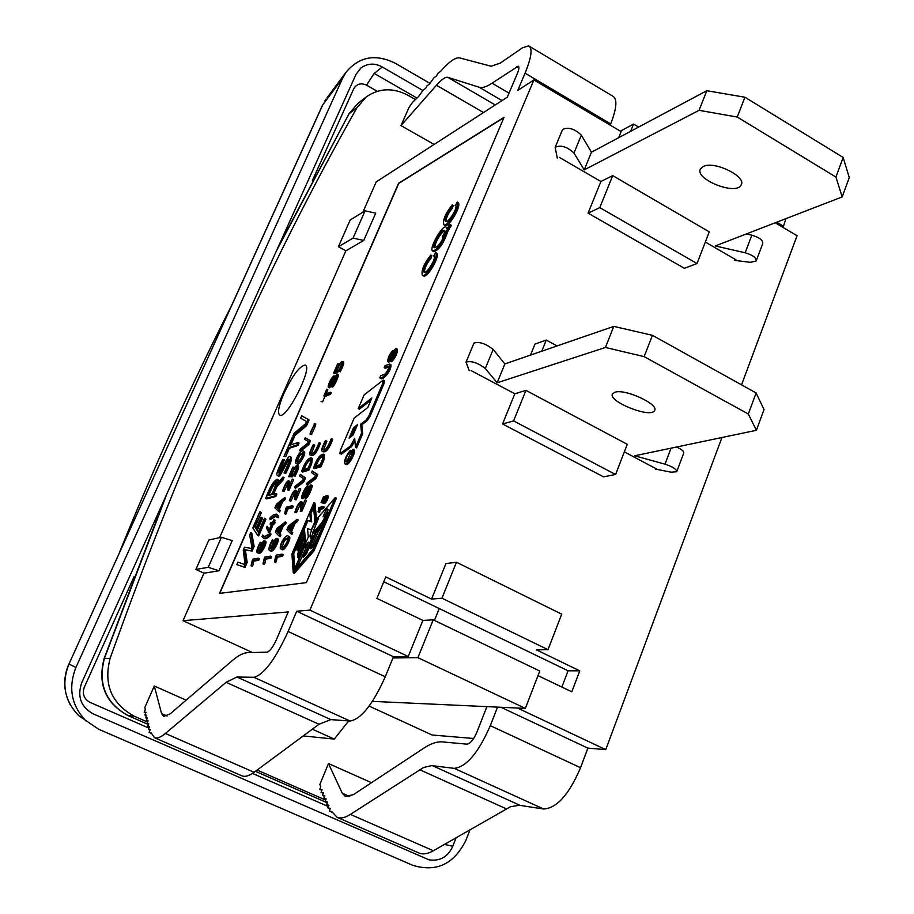 <?xml version="1.0" encoding="UTF-8"?>
<svg xmlns="http://www.w3.org/2000/svg" width="914" height="914" viewBox="0 0 914 914"><rect width="100%" height="100%" fill="white"/><g stroke="black" fill="none" stroke-linecap="round" stroke-linejoin="round"><path stroke-width="1.37" d="M325.007 515.553L328.08 509.635M314.005 532.862L314.736 532.965L322.699 523.665L325.852 517.781L325.898 515.987L324.71 515.405L323.03 516.867L326.104 509.646L327.635 508.927L328.057 509.544L326.401 517.45L320.711 527.321L312.737 536.632L310.36 538.152L310.04 535.113L311.697 529.663L315.376 522.34L318.666 517.964L312.828 532.291L313.559 532.394L321.522 523.082L324.276 518.307L324.71 515.405M311.08 538.06L316.541 522.922M305.63 543.247L304.431 528.806L307.938 520.637L311.708 521.883L310.954 513.588L313.571 507.476M306.807 546.024L297.05 567.628M321.408 529.195L313.925 545.247L310.771 548.857L309.595 548.286L315.798 533.73L311.537 538.643L305.367 553.096L302.271 556.66L308.464 542.151L304.579 546.675L294.262 570.827L312.657 549.76L323.042 525.379L318.94 530.097L312.737 544.675L309.595 548.286M314.176 537.535L312.714 539.226L306.556 553.667L303.448 557.22L302.271 556.66M302.968 532.245L293.76 553.735L294.799 568.588M304.054 545.784L298.855 557.951L297.678 557.391L297.45 554.318L303.585 539.957L303.288 536.164L297.164 550.468L296.936 547.44L303.037 533.182L302.74 529.503L292.594 553.176L293.817 570.884L304.134 546.755L303.825 542.996L297.678 557.391M303.505 538.929L298.33 551.028L297.164 550.468M323.042 456.303L322.551 456.417C320.163 457.388 318.049 460.53 316.198 465.854M310.109 487.528L306.316 495.559M306.955 488.784L303.688 495.822M292.423 525.413L288.984 529.012L290.309 530.326M302.945 453.355L299.404 456.052L297.267 461.627M280.072 503.648L276.885 507.099L278.085 508.241M264.123 543.19L260.49 550.308M276.211 482.318C273.72 484.454 271.275 488.819 268.876 495.388M443.404 237.617L442.193 236.977L445.164 231.87L444.57 230.488C441.611 227.997 431.202 246.46 434.287 247.728C437.909 247.283 441.428 242.621 444.855 233.721L442.879 237.229L443.439 237.537M445.084 231.059C441.839 230.534 434.036 243.992 434.893 247.751M351.136 436.584L354.689 428.255L356.62 426.781M336.295 377.014L332.765 384.314M333.199 378.647L330.183 384.977M276.371 540.791L272.635 548.103M280.701 527.926L277.388 531.422L278.633 532.702M310.886 459.971L310.44 460.073C308.144 461.01 306.076 464.106 304.236 469.339M287.876 538.357L284.311 540.848L282.083 547.052M327.281 510.229L326.104 509.646M311.708 521.883L310.543 521.311L309.8 513.017L313.319 504.814L314.896 521.574L311.32 529.937L307.55 528.566L308.281 537.055L304.682 545.464L303.277 528.246L306.784 520.066L310.543 521.311M307.938 520.637L306.784 520.066M304.431 528.806L303.277 528.246M310.954 513.588L309.8 513.017M320.129 530.68L318.94 530.097M313.925 545.247L312.737 544.675M312.714 539.226L311.537 538.643M306.556 553.667L305.367 553.096M305.756 547.246L304.579 546.675M293.76 553.735L292.594 553.176M320.117 464.712C322.631 459.673 323.465 456.703 322.608 455.812L321.454 455.869C318.917 457.023 316.667 460.496 314.679 466.3L320.117 464.712M305.733 493.172L305.402 496.005L308.875 491.001L309.926 486.511L305.733 493.172L306.841 493.72M306.967 490.315L308.064 490.852M306.464 490.441L306.681 487.596C304.202 490.487 302.877 493.457 302.671 496.473L306.464 490.441M288.493 527.047L287.876 528.475L290.138 530.714L293.325 523.322L288.493 527.047L289.601 527.584M287.876 528.475L288.984 529.012M298.352 455.526C296.285 459.422 295.713 461.444 296.627 461.604C298.181 464.095 304.156 454.258 302.637 452.864L298.352 455.526M276.416 505.214L275.822 506.573L277.925 508.607L280.998 501.523L276.416 505.214L277.479 505.728M275.822 506.573L276.885 507.099M259.016 551.062C262.352 548.686 263.975 545.807 263.883 542.413L260.57 546.732L259.016 551.062M271.492 494.691C274.783 488.122 276.211 483.792 275.8 481.724L275.297 481.758C272.623 484.032 270.007 488.704 267.448 495.776L271.492 494.691M442.879 237.229L442.193 236.977M353.569 427.683L357.534 424.644L353.055 435.121L349.102 438.126L353.569 427.683L354.689 428.255M332.148 382.36L331.793 384.817L335.209 379.938L336.181 375.905L332.148 382.36L333.187 382.897M333.302 379.687L334.341 380.224M332.822 379.881L332.959 377.402C330.651 380.213 329.371 382.977 329.143 385.731L332.822 379.881M271.15 548.834C274.588 546.423 276.234 543.487 276.108 540.037L272.703 544.436L271.15 548.834M276.908 529.492L276.302 530.897L278.45 533.113L281.592 525.847L276.908 529.492L277.993 530.029M276.302 530.897L277.388 531.422M307.984 468.254C310.474 463.272 311.308 460.359 310.474 459.479L309.366 459.536C306.921 460.656 304.705 464.072 302.74 469.773L307.984 468.254M283.191 540.311C280.918 544.595 280.347 546.823 281.478 546.983C283.214 549.954 289.498 538.837 287.453 537.889L283.191 540.311M313.868 502.677L291.92 553.873L293.223 572.758L312.805 550.342L335.278 497.57L315.547 520.5L313.868 502.677L314.999 503.226L316.53 519.358M331.097 438.983L331.645 438.731C328.275 447.917 325.087 452.064 322.105 451.185C320.894 450.968 321.968 447.506 325.315 440.777L325.784 440.708C322.711 446.82 321.785 449.779 322.996 449.597C325.315 450.716 328.023 447.175 331.097 438.983M313.479 468.048C316.644 459.045 319.946 454.418 323.396 454.144L322.768 459.605L319.934 466.174L313.479 468.048L314.576 468.585L321.043 466.723L319.934 466.174M315.547 475.326L311.514 472.618L312.211 470.984L316.575 473.989L314.884 477.931L306.373 484.534L307.093 482.878L314.884 476.868L315.547 475.326M304.728 494.942L301.814 498.21L301.597 496.873C303.197 491.321 305.23 487.653 307.698 485.882L307.447 488.636L310.806 484.831C312.737 484.214 306.327 499.193 304.613 497.742L304.728 494.942M304.899 500.095L300.637 511.052L300.226 503.248C298.958 503.386 297.347 506.299 295.393 512.011L294.856 512.24C296.924 505.865 298.992 502.312 301.026 501.58L300.992 509.189L304.899 500.095M291.577 532.119L290.869 533.753L286.893 529.754L288.527 525.95L297.073 519.346L293.988 522.831L290.469 531.011L292.697 532.656L291.989 534.302L290.869 533.753M295.576 462.941C295.119 458.177 301.666 448.923 303.437 451.299C305.219 453.241 297.518 466.528 295.896 463.181L295.576 462.941M288.664 476.662L292.754 467.225L289.715 475.234L291.52 475.109C293.657 468.608 295.622 465.352 297.416 465.352C298.147 466.391 296.97 469.865 293.885 475.783L293.531 475.703C296.216 470.584 297.221 467.66 296.536 466.928C294.765 467.751 293.234 470.482 291.932 475.131L291.372 476.308L288.664 476.662L292.434 476.834L291.372 476.308M292.126 479.233L288.001 489.71L287.739 482.398C286.345 482.809 284.78 485.608 283.054 490.795L282.552 491.035C284.791 484.557 286.768 481.141 288.481 480.775L288.356 487.939L292.126 479.233M279.261 509.863L278.587 511.44L274.874 507.807L276.462 504.174L284.562 497.65L281.626 501.032L278.222 508.881L280.335 510.389L279.661 511.966L278.587 511.44M270.27 517.461L273.058 515.165L276.199 514.068L277.673 515.747L277.045 517.21L275.434 515.725L269.641 518.912L270.27 517.461M274.12 521.757L273.435 523.334L272.292 523.585L268.647 531.994L266.374 528.006L267.128 526.281L268.933 530.371L271.835 523.688L270.053 524.076L270.727 522.511L272.509 522.111L273.96 519.746L272.978 522.008L275.194 522.271L274.508 523.848L273.366 524.099L269.733 532.508L268.248 532.074M262.638 535.056L264.443 536.644L269.973 533.548L269.322 535.033C266.945 537.398 265.003 538.46 263.506 538.22L261.998 536.529L262.638 535.056L264.729 536.724M260.239 542.242L260.593 542.31C258.056 547.326 257.188 550.251 258.022 551.096L258.571 551.119C260.947 544.116 262.969 540.665 264.637 540.78C266.431 541.956 260.067 554.947 257.337 552.662C256.183 551.736 257.154 548.263 260.239 542.242M252.218 560.625L252.858 559.139L258.319 558.203L257.645 559.768L252.744 560.602L251.042 565.766L252.218 560.625M306.51 421.503L300.649 418.189L301.689 415.79L308.052 419.446L305.516 425.284L292.971 435.784L294.034 433.35L305.527 423.788L306.51 421.503M288.378 447.769L283.957 456.474L292.331 437.269L293.074 437.006L289.418 445.381L298.021 442.513L296.97 444.924L288.378 447.769L289.418 448.283L285.716 456.749L283.957 456.474M283.363 459.411L279.833 467.065L278.382 472.801C280.438 474.686 287.887 453.55 290.229 456.772C291.246 458.268 289.384 463.695 284.62 473.041L284.014 472.984C288.196 464.723 289.864 460.13 289.053 459.205C286.139 458.611 278.701 479.222 277.193 475.269C275.982 474.709 277.833 469.442 282.746 459.445L284.403 459.925L279.181 472.607M275.834 486.179L272.212 494.497L275.834 493.537L274.771 495.982L265.688 498.37C269.63 487.459 273.435 481.084 277.102 479.256L276.759 483.746L282.997 477.051L281.82 479.77L275.834 486.179L276.885 486.694L273.652 494.12M264.866 518.752L257.645 535.376L252.801 527.926L259.93 511.566L254.241 526.076L256.034 528.806L261.107 517.153L261.507 517.712L256.423 529.389L258.319 532.314L264.477 518.158L265.928 519.266L258.708 535.89L257.645 535.376M243.924 566.909L236.806 564.612L237.891 562.121L244.358 564.418L244.941 563.093L243.227 550.102L244.484 547.223L251.304 548.446L251.876 547.132L249.659 535.124L250.744 532.645L253.064 545.909L250.904 550.879L244.346 549.543L246.106 561.904L243.924 566.909L244.998 567.423L236.806 564.612M322.928 501.546C324.07 497.799 325.384 495.731 326.892 495.331C327.281 497.684 326.161 500.278 323.556 503.123L326.184 496.862L322.756 503.077L321.065 502.449L323.59 496.553L322.059 501.18L322.928 501.546M318.815 507.567L323.076 506.596L322.459 508.047L319.135 508.801L318.518 511.577L318.815 507.567M392.22 352.29C389.981 354.883 388.804 357.351 388.69 359.693C390.107 359.762 394.699 347.343 396.39 348.702C396.265 353.044 394.277 357.203 390.449 361.179L395.385 350.668C393.488 351.25 389.513 362.481 387.764 361.681C387.707 357.98 389.455 354.198 393.009 350.336L392.22 352.29L392.94 352.667M380.692 375.803L385.194 373.952C387.753 370.764 388.918 368.171 388.69 366.137L384.154 367.691L385.045 365.634L389.73 364.023C390.941 369.633 381.789 380.053 379.813 377.882L380.692 375.803M349.628 452.327C346.326 456.44 345.138 459.525 346.075 461.604C347.389 463.821 354.084 452.304 351.821 451.459L352.93 449.265C355.649 450.751 347 466.369 344.966 463.786C344.03 460.45 345.823 455.949 350.336 450.282L349.628 452.327L350.77 452.898L346.68 461.581M451.253 207.718C446.443 213.75 444.501 218.297 445.438 221.371C447.426 224.49 458.394 207.478 455.549 205.376L457.217 202.017C460.736 205.993 446.558 228.089 443.884 224.695C442.559 220.251 445.347 213.625 452.247 204.805L451.253 207.718L452.327 208.323C448.374 212.939 446.272 217.292 446.009 221.394M446.797 230.659C442.673 242.61 438.023 249.396 432.836 251.007C428.106 249.751 442.719 223.793 446.215 227.175L447.003 228.98L449.745 224.341L450.339 224.753L446.797 230.659L447.883 231.265C443.77 243.215 439.108 249.99 433.922 251.601M429.763 258.045C424.816 264.272 422.862 268.91 423.925 271.938C425.913 275.251 436.892 257.931 433.91 255.909L435.567 252.515C439.52 255.223 425.867 278.336 422.371 275.308C421.023 270.647 423.822 263.883 430.791 255.052L429.763 258.045L430.848 258.639C426.701 263.54 424.599 267.985 424.507 271.984M367.805 407.495L354.198 418.086L340.362 450.408L339.894 453.721L350.416 446.055L354.678 438.274L355.489 447.323L361.533 433.133L360.676 424.222L366.183 419.994L368.845 415.973L382.783 383.252L383.206 380.075L364.115 394.905L358.242 408.627L371.895 397.921L367.805 407.495M308.441 441.576L304.636 439.257L305.31 437.703L309.423 440.274L307.789 444.033L299.701 450.636L300.386 449.06L307.801 443.039L308.441 441.576M314.747 423.525L310.063 434.104C309.869 431.968 314.976 424.679 314.199 423.936L315.798 424.062L315.079 426.655L311.685 434.196L310.063 434.104M323.842 395.956L326.789 389.158L324.493 394.46L330.24 392.209L329.588 393.728L323.842 395.956L324.881 396.493L322.551 401.852L321.02 401.509M331.188 384.063L328.297 387.365L328.137 386.256C329.646 381.081 331.599 377.596 333.987 375.78L333.736 378.179L337.06 374.34C338.728 373.906 332.57 387.879 331.051 386.451L331.188 384.063M333.621 373.072L337.586 363.932L334.673 371.61L336.592 371.164C338.706 364.777 340.694 361.533 342.556 361.441C343.218 362.401 342.076 365.703 339.14 371.347L338.763 371.335C341.322 366.434 342.293 363.658 341.676 362.984C339.825 363.898 338.271 366.617 337.038 371.13L336.489 372.261L333.621 373.072L334.65 373.609L337.529 372.798L336.489 372.261M264.169 558.591L264.832 557.083L270.498 556.112L269.801 557.711L264.717 558.568L263.004 563.824L264.169 558.591M272.303 539.877L272.68 539.934C270.098 545.03 269.242 548.012 270.098 548.868L270.67 548.903C273.08 541.751 275.148 538.243 276.873 538.369C278.747 539.568 272.235 552.833 269.39 550.468C268.202 549.52 269.173 545.989 272.303 539.877M279.821 534.496L279.124 536.107L275.331 532.154L276.942 528.418L285.237 521.951L282.243 525.356L278.77 533.399L280.918 535.033L280.232 536.644L279.124 536.107M285.774 508.641L286.413 507.156L292.229 505.75L291.555 507.327L286.333 508.572L284.677 513.691L285.774 508.641M299.198 488.613L294.993 499.341L294.674 491.812C293.234 492.223 291.646 495.08 289.898 500.369L289.384 500.609C291.646 493.994 293.668 490.51 295.439 490.144L295.348 497.524L299.198 488.613M303.482 478.685L299.621 475.988L300.318 474.377L304.476 477.371L302.808 481.244L294.559 487.699L295.256 486.077L302.831 480.193L303.482 478.685M301.563 471.487C304.693 462.667 307.915 458.108 311.24 457.834L310.589 463.227L307.801 469.693L301.563 471.487L302.637 472.024L308.886 470.23L307.801 469.693M318.826 442.947L319.352 442.707C316.027 451.722 312.931 455.789 310.052 454.921C308.875 454.738 309.937 451.322 313.239 444.684L313.696 444.615C310.669 450.591 309.755 453.504 310.931 453.367C313.331 454.384 315.958 450.91 318.826 442.947M275.582 556.66L276.245 555.118L282.118 554.113L281.421 555.735L276.154 556.637L274.417 561.973L275.582 556.66M280.244 548.274C279.833 543.03 286.436 533.513 288.344 536.255C290.549 537.958 282.437 552.593 280.678 548.64L280.244 548.274M312.805 550.342L313.982 550.902L294.377 573.318L293.223 572.758M335.278 497.57L336.432 498.141L313.982 550.902M325.784 440.708L326.869 441.256L323.636 449.619M331.645 438.731L332.742 439.291C329.371 448.477 326.184 452.624 323.19 451.733L323.008 451.619M323.396 454.144L324.493 454.692L323.864 460.153L321.043 466.723M306.373 484.534L307.47 485.071L315.981 478.479L314.884 477.931M316.575 473.989L317.684 474.537L315.981 478.479M312.211 470.984L317.684 474.537M310.897 484.866L311.914 485.38C313.833 484.751 307.435 499.741 305.71 498.279L305.584 498.21M304.453 497.65L302.694 498.587M301.14 501.637L302.134 502.129L302.385 505.945M294.856 512.24L295.965 512.777L295.393 512.011M300.569 504.048L296.49 512.548M300.158 511.166L301.746 511.6L300.637 511.052M305.402 499.969L306.51 500.518L301.746 511.6M290.469 531.011L292.697 532.656M293.988 522.831L295.096 523.368L291.577 531.548M296.376 520.957L297.496 521.506L295.096 523.368M297.073 519.346L298.181 519.895L297.496 521.506M304.499 451.824C306.281 453.767 298.581 467.065 296.959 463.706M291.932 475.131L293.006 475.657L292.434 476.834M296.833 467.717L293.006 475.657M297.416 465.352L298.478 465.877C299.209 466.917 298.033 470.39 294.959 476.308M293.245 467.088L294.308 467.602L291.04 475.143M288.561 480.821L289.544 481.301L289.738 484.728M282.552 491.035L283.614 491.549L283.054 490.795M288.024 483.186L284.117 491.309M287.556 489.835L288.618 490.361L288.001 489.71M292.594 479.096L293.668 479.633L289.064 490.235M278.222 508.881L280.335 510.389M281.626 501.032L282.689 501.558L279.296 509.395M283.888 499.193L284.962 499.718L282.689 501.558M284.562 497.65L285.625 498.176L284.962 499.718M269.641 518.912L270.715 519.426L276.154 516.147M277.045 517.21L278.119 517.735L278.759 516.273L277.673 515.747M276.485 514.205L278.759 516.273M273.96 519.746L275.034 520.26L274.337 521.86M270.053 524.076L271.469 524.522M267.128 526.281L269.344 529.412M268.647 531.994L269.733 532.508M272.292 523.585L273.366 524.099M273.435 523.334L274.508 523.848M269.322 535.033L270.407 535.547C268.019 537.923 266.077 538.986 264.592 538.734L264.5 538.7M269.973 533.548L271.047 534.062L270.407 535.547M265.631 541.282L265.711 541.294C267.516 542.47 261.153 555.472 258.411 553.176L258.228 553.073M260.593 542.31L261.667 542.825L258.673 550.776M251.042 565.766L252.127 566.28L252.835 565.469L251.761 564.955M252.744 560.602L253.829 561.116L252.835 565.469M257.645 559.768L258.731 560.293L253.829 561.116M258.319 558.203L259.405 558.717L258.731 560.293M292.971 435.784L294 436.309L306.544 425.81L305.516 425.284M308.052 419.446L309.092 419.972L306.544 425.81M301.689 415.79L309.092 419.972M296.97 444.924L298.01 445.449L289.418 448.283M298.021 442.513L299.061 443.039L298.01 445.449M293.074 437.006L294.102 437.52L290.892 444.889M284.688 456.235L285.716 456.749M289.338 459.833C286.093 462.45 279.638 479.21 278.233 475.783L278.027 475.646M284.014 472.984L284.62 473.041M290.378 456.851L291.269 457.297C292.297 458.794 290.423 464.209 285.671 473.555M281.82 479.77L282.872 480.284L276.885 486.694M282.997 477.051L284.048 477.576L282.872 480.284M277.102 479.256L278.142 479.77L278.496 481.884M265.688 498.37L266.728 498.884L275.822 496.496L274.771 495.982M275.834 493.537L276.885 494.051L275.822 496.496M264.477 518.158L265.928 519.266M256.423 529.389L258.616 531.64M261.507 517.712L262.558 518.227L257.474 529.892M261.107 517.153L262.558 518.227M254.241 526.076L256.32 528.143M260.319 512.137L261.37 512.651L255.292 526.59M259.93 511.566L261.37 512.651M246.106 561.904L247.18 562.407L244.998 567.423M244.346 549.543L245.409 550.045L247.18 562.407M250.904 550.879L245.409 550.045M253.064 545.909L254.126 546.412L251.967 551.393M250.744 532.645L251.796 533.148L254.126 546.412M324.082 496.428L324.973 496.873M321.065 502.449L322.756 503.077M323.407 501.706L324.013 502.003M326.332 498.004L324.699 501.169M323.556 503.123L324.699 503.683C327.315 500.838 328.423 498.244 328.035 495.902L326.892 495.319M318.015 511.691L319.157 512.251L318.518 511.577M319.135 508.801L320.277 509.361L319.66 512.137M322.459 508.047L323.602 508.607L320.277 509.361M323.076 506.596L324.23 507.156L323.602 508.607M393.009 350.336L393.991 350.85M395.271 352.393L391.98 358.619M390.552 360.927L388.736 362.195M390.449 361.179L391.569 361.773C395.396 357.797 397.384 353.638 397.51 349.297L397.362 349.251M392.334 353.844L390.175 358.025M379.813 377.882L380.932 378.465C382.909 380.635 392.072 370.216 390.838 364.617L390.678 364.583M384.154 367.691L385.274 368.273L388.93 366.845M350.336 450.282L351.479 450.865L350.77 452.898M352.93 449.265L354.072 449.837C356.791 451.322 348.143 466.951 346.109 464.358M452.247 204.805L453.31 205.41L452.327 208.323M457.491 202.165L458.291 202.622C461.821 206.598 447.643 228.694 444.958 225.29M455.081 205.33L455.972 205.833M450.339 224.753L451.425 225.358L447.883 231.265M449.745 224.341L451.425 225.358M430.791 255.052L431.876 255.646L430.848 258.639M435.567 252.515L436.652 253.109C440.617 255.817 426.964 278.93 423.468 275.902M433.533 255.851L434.321 256.297M339.894 453.721L341.653 454.064L351.559 446.626L354.918 440.936M355.489 447.323L356.631 447.906L362.675 433.716L361.807 424.793L367.314 420.577L369.976 416.556L383.903 383.834L384.326 380.658L383.274 380.11M361.533 433.133L362.675 433.716M360.676 424.222L361.807 424.793M358.242 408.627L359.351 409.198L370.958 400.115M299.701 450.636L300.752 451.162L308.852 444.558L307.789 444.033M309.423 440.274L310.474 440.799L308.852 444.558M305.31 437.703L310.474 440.799M310.634 433.67L311.685 434.196M329.588 393.728L330.628 394.265L324.881 396.493M330.24 392.209L331.291 392.746L330.628 394.265M326.789 389.158L327.829 389.695L326.024 393.854M321.511 401.326L322.551 401.852M337.14 374.374L338.1 374.877C339.768 374.454 333.621 388.416 332.09 386.988L331.976 386.919M332.09 386.988L331.085 386.462L329.154 387.742M337.038 371.13L338.077 371.667L337.529 372.798M341.927 363.806L338.077 371.667M342.556 361.441L343.595 361.978C344.258 362.938 343.116 366.24 340.179 371.884M338.1 363.715L339.128 364.252L336.089 371.278M263.004 563.824L264.1 564.349L264.843 563.527L263.746 563.001M264.717 558.568L265.825 559.094L264.843 563.527M269.801 557.711L270.91 558.237L265.825 559.094M270.498 556.112L271.595 556.637L270.91 558.237M277.89 538.872L277.97 538.894C279.855 540.094 273.343 553.358 270.487 550.993L270.293 550.879M272.68 539.934L273.777 540.46L270.761 548.617M278.77 533.399L280.918 535.033M282.243 525.356L283.329 525.893L279.867 533.925M284.551 523.539L285.648 524.065L283.329 525.893M285.237 521.951L286.333 522.488L285.648 524.065M284.677 513.691L285.762 514.216L286.505 513.382L285.419 512.845M286.333 508.572L287.419 509.098L286.505 513.382M291.555 507.327L292.64 507.853L287.419 509.098M292.229 505.75L293.325 506.276L292.64 507.853M295.439 490.144L296.524 490.681L296.742 494.314M289.384 500.609L290.458 501.146L290.983 500.895L289.898 500.369M294.971 492.589L290.983 500.895M294.537 499.455L296.09 499.878L294.993 499.341M299.678 488.487L300.775 489.024L296.09 499.878M294.559 487.699L295.633 488.225L303.894 481.781L302.808 481.244M304.476 477.371L305.562 477.908L303.894 481.781M300.318 474.377L305.562 477.908M311.24 457.845L312.325 458.382L311.674 463.764L308.886 470.23M313.696 444.615L314.759 445.152L311.56 453.378M319.352 442.707L320.437 443.256C317.112 452.259 314.005 456.326 311.126 455.458L310.954 455.355M274.417 561.973L275.537 562.51L276.291 561.664L275.183 561.139M276.154 556.637L277.262 557.163L276.291 561.664M281.421 555.735L282.54 556.272L277.262 557.163M282.118 554.113L283.249 554.649L282.54 556.272M288.344 536.244L289.464 536.781C291.669 538.506 283.557 553.13 281.786 549.177L280.667 548.663M503.877 117.655L398.778 183.394L219.76 593.369M612.723 175.625L599.79 207.627L588.079 213.156L600.909 181.509L612.723 175.625L709.253 231.848L697.028 263.529L599.79 207.627M441.942 598.202L456.463 562.247L445.941 563.584L431.545 599.081L441.942 598.202L548 649.671L561.71 614.162L456.463 562.247M513.588 420.92L525.938 390.369L514.811 393.785L502.563 423.97L513.588 420.92L615.602 474.503L627.267 444.295L525.938 390.369M557.072 345.926L546.275 340.054L541.762 351.204M561.859 687.065L568.074 670.785L383.777 581.761M434.447 620.423L439.246 608.553M362.881 212.185L376.214 181.875L507.293 97.17L517.255 73.748C519.072 69.315 519.403 66.779 518.261 66.151L492.063 83.174C486.568 86.841 482.272 88.201 479.199 87.241L447.871 77.347C445.449 76.765 441.645 79.404 436.446 85.253L400.995 125.606L408.946 107.544L412.5 102.391L418.623 96.461L423.159 90.178L425.787 88.258L426.747 86.053L429.397 84.122L434.001 77.747L436.686 75.771L437.657 73.554L440.32 71.612C449.037 61.695 455.503 57.136 459.719 57.925L491.138 66.242L500.244 63.146L522.397 47.848L528.646 45.86C532.759 48.076 531.56 57.182 525.059 73.177L517.747 90.406L533.902 79.975L621.154 131.605L618.687 137.683M529.64 46.454L612.723 96.119C617.521 98.746 616.847 108.001 610.701 123.893L610.198 125.127M219.006 570.77L208.209 567.32L195.87 569.433L203.936 573.215L219.006 570.77L232.213 540.62L221.439 537.261L208.209 567.32M365.063 210.837L375.723 213.145L363.738 240.473L345.88 250.79L338.386 246.746L350.188 220.011L365.063 210.837L353.078 238.086L363.738 240.473M283.808 393.683C278.587 406.044 277.262 413.231 279.833 415.23C286.813 419.412 313.491 366.491 305.127 365.074C299.552 366.068 292.446 375.608 283.808 393.683M504.037 117.312L398.584 183.291L219.486 593.403L306.384 582.641L504.037 117.312M638.6 127.069L633.562 124.076L630.626 131.319M203.936 573.215L183.04 620.686L288.218 611.946L276.496 639.492C272.989 647.123 269.836 651.362 267.048 652.173L247.831 652.619C243.49 652.779 238.303 655.441 232.282 660.594L170.244 713.8L163.652 716.45L161.584 713.571L154.283 686.003L144.835 707.47L145.337 709.538L144.184 712.155L145.794 712.851M372.444 701.369L525.344 708.396L539.763 671.025L433.202 619.829L422.885 620.423L408.238 656.515L393.454 656.72L385.274 676.76C372.923 704.283 361.213 719.044 350.131 721.032L330.845 719.592L319.02 724.254L254.092 772.284C249.145 775.895 245.135 777.094 242.061 775.883L154.512 737.712L150.947 732.582L149.051 732.354L150.227 729.658L148.342 729.395L149.508 726.71L147.634 726.459L148.799 723.797L146.937 723.557L148.102 720.895L146.24 720.666L147.394 718.027L145.543 717.81L146.708 715.171L144.869 714.965L146.012 712.303L144.184 712.155M144.869 714.965L146.48 715.673M145.543 717.81L147.177 718.518M146.24 720.666L147.885 721.386M146.937 723.557L148.594 724.276M147.634 726.459L149.302 727.19M148.342 729.395L150.022 730.126M149.051 732.354L151.118 733.256M154.512 737.712C157.139 738.729 160.761 737.324 165.388 733.462L226.112 682.312L236.909 677.023L253.932 677.297C263.895 674.681 275.285 659.417 288.116 631.505L296.707 611.238L393.454 656.72M422.885 620.423L376.911 598.384L385.777 576.928L431.545 599.081M408.238 656.515L309.88 610.141L296.707 611.238M620.4 131.159L633.562 124.076M697.028 263.529L684.38 268.293L588.079 213.156M600.909 181.509L559.299 157.368M735.999 259.85L705.311 242.05M568.074 670.785L579.75 670.842L571.776 691.818L537.992 675.617M548 649.671L536.484 649.888L579.75 670.842M530.508 355.089L534.976 344.064L546.275 340.054M615.602 474.503L603.548 476.845L502.563 423.97M514.811 393.785L471.11 370.604M656.503 468.951L624.331 451.882M186.125 700.17L154.283 686.003M325.727 800.127L257.108 770.056M147.588 722.06L134.232 716.21C111.428 703.631 103.385 684.335 110.126 658.297L104.127 658.48C97.455 684.106 105.441 703.152 128.097 715.593L127.914 715.491M415.482 99.58L408.147 95.364C393.123 87.458 379.139 87.984 366.217 96.964L356.974 107.692C266.134 268.419 183.851 451.95 110.126 658.297M434.127 144.458L400.995 125.606M338.386 246.746L353.078 238.086M221.439 537.261L208.86 540.003L195.87 569.433M219.589 537.672L345.88 250.79M309.88 610.141L533.902 79.975M183.04 620.686L252.39 652.516M348.691 720.929L334.284 739.095L312.325 729.212M334.284 739.095L303.231 735.93M392.94 657.966L417.904 657.669L433.202 619.829M525.344 708.396L417.904 657.669M473.669 738.501L432.116 735.005L369.142 706.099M500.986 707.276L587.885 748.132L580.55 767.703C569.114 794.449 556.809 808.227 543.636 809.004L519.152 805.257L510.469 806.742L433.385 850.74C427.821 853.893 423.079 854.681 419.16 853.093L337.117 817.333L331.725 811.518L329.269 811.015L332.068 812.238M517.507 708.03L605.754 749.64L587.885 748.132M605.754 749.64L721.946 437.509M741.54 384.863L797.054 235.721L775.209 222.788M783.081 227.449L785.949 218.64M497.547 707.116L490.304 725.67C478.456 752.782 466.414 767.006 454.189 768.343L431.716 765.624L423.616 767.474L350.359 814.408C345.069 817.767 340.659 818.75 337.117 817.333M371.507 782.692L328.469 763.533L319.82 784.566L320.803 786.783L319.751 789.342L322.116 789.765L321.077 792.369L323.476 792.838L322.413 795.42L324.813 795.854L323.762 798.493L326.172 798.939L325.121 801.578L327.566 802.092L326.492 804.697L328.949 805.223L327.875 807.85L330.342 808.376L329.269 811.015M327.875 807.85L330.148 808.844M326.492 804.697L328.754 805.691M325.121 801.578L327.372 802.561M323.762 798.493L325.99 799.464M322.413 795.42L324.63 796.391M319.751 789.342L321.922 790.302M328.469 763.533L342.282 793.226L345.401 796.494L353.398 794.643L424.039 748.018C430.882 743.505 437.052 741.471 442.536 741.905L466.871 744.145C470.276 743.688 473.601 739.746 476.845 732.308L486.899 706.625M321.077 792.369L323.27 793.329M557.277 158.042L555.164 147.337C560.796 144.72 567.057 146.628 573.969 153.061L584.229 169.878L699.073 110.331L737.232 117.038L835.91 177.053L842.182 196.91L715.285 245.946L745.161 252.767C752.759 255.052 756.426 257.805 756.164 261.004L750.348 262.318L734.582 260.376M562.43 129.822L562.556 129.514C568.211 126.806 574.472 128.691 581.338 135.169L591.461 152.192L584.229 169.878M591.461 152.192L706.819 90.715L699.073 110.331M706.819 90.715L744.921 97.227L737.232 117.038M744.921 97.227L843.154 157.448L835.91 177.053M843.154 157.448L849.277 177.59L842.182 196.91M746.304 233.961L751.822 235.195C759.408 237.469 763.053 240.222 762.779 243.49L756.312 260.616M703.186 166.531L700.547 168.816C693.989 179.075 736.318 195.95 741.117 184.994C747.024 176.562 714.062 160.476 703.186 166.531M469.259 370.741L466.06 362.115C471.373 360.619 477.793 362.755 485.3 368.513L497.17 382.783L605.445 347.469L644.153 356.631L748.315 414.031L756.404 430.3L634.682 455.778L664.992 464.175C672.761 466.746 676.668 469.27 676.703 471.75L671.059 472.172L655.624 469.122M473.863 343.31L473.955 343.081C479.302 341.482 485.7 343.595 493.16 349.422L504.882 363.921L497.17 382.783M504.882 363.921L613.774 326.389L605.445 347.469M613.774 326.389L652.436 335.324L644.153 356.631M652.436 335.324L756.106 392.963L748.315 414.031M756.106 392.963L764.024 409.563L756.404 430.3M676.554 447.015C681.775 449.391 684.175 451.425 683.741 453.093L676.817 471.464M614.996 392.22L612.597 393.751C607.067 401.155 650.791 418.726 654.527 410.603C659.611 404.571 625.233 388.553 614.996 392.22M327.006 97.809L346.086 72.16L342.659 78.158L75.919 667.449L68.961 664.032C61.192 683.729 64.494 700.981 78.901 715.799L98.689 729.258L412.648 865.261C436.412 872.55 454.212 864.118 466.06 839.989L470.07 829.626M429.774 83.265L395.339 63.294C375.654 53.549 359.236 56.508 346.086 72.16M422.999 90.543L382.269 67.008C374.969 62.906 367.862 63.203 360.961 67.922L355.98 74.434L81.654 682.929C77.084 696.594 80.866 706.876 93.022 713.777L429.089 859.857C440.068 861.399 447.963 856.852 452.796 846.227L456.132 837.647M86.293 721.215C71.406 705.871 67.944 687.945 75.919 667.449M326.001 99.158L324.87 100.86M444.387 844.41L452.796 846.227M416.681 97.878L374.192 73.417L382.269 67.008M377.265 91.286L366.514 85.139C360.939 82.66 356.666 83.871 353.718 88.795L312.359 180.641M134.221 576.368L84.271 687.317C82.123 693.897 83.951 698.879 89.778 702.26L148.902 728.104M342.659 78.158L322.745 104.882L68.961 664.032L322.265 105.693M119.403 552.639C154.112 466.768 191.426 384.554 231.356 305.996M325.852 517.781L324.676 517.21M325.453 518.889L324.276 518.307M322.699 523.665L321.522 523.082M314.736 532.965L313.559 532.394M311.046 536.792L309.869 536.221M321.454 455.869L322.551 456.417M260.57 546.732L261.655 547.246M275.297 481.758L276.199 482.204M272.703 544.436L273.812 544.961M309.366 459.536L310.44 460.073M322.768 459.605L323.864 460.153M263.815 536.312L264.58 536.689M279.833 467.065L280.872 467.58M340.534 453.504L341.653 454.064M350.416 446.055L351.559 446.626M353.055 442.079L354.186 442.65M366.183 419.994L367.314 420.577M368.845 415.973L369.976 416.556M382.783 383.252L383.903 383.834M314.028 426.118L315.079 426.655M310.589 463.227L311.674 463.764M134.232 716.21L128.097 715.593L148.479 724.528L128.257 715.639C105.693 703.209 97.752 684.129 104.413 658.4L166.771 494.143M327.281 802.778L255.406 771.313L327.269 802.8M276.382 251.019L349.045 113.759L278.256 246.849M356.974 107.692L349.045 113.759L358.197 103.133L348.611 114.239M518.923 68.059L516.57 66.665M509.018 93.125L492.063 83.174M502.014 100.574L479.199 87.241M495.239 104.961L447.871 77.347M483.495 112.548L436.446 85.253M610.701 123.893L525.059 73.177M167.068 715.993L161.584 713.571M254.092 772.284L165.388 733.462M319.02 724.254L226.112 682.312M330.845 719.592L236.909 677.023M350.131 721.032L253.932 677.297M385.274 676.76L288.116 631.505M776.717 222.205L783.526 226.238M490.304 725.67L580.55 767.703M454.189 768.343L543.636 809.004M432.528 765.692L520.043 805.36M419.64 769.691L506.265 808.799M350.359 814.408L433.385 850.74M342.282 793.226L349.685 796.494M581.338 135.169L573.969 153.061M751.822 235.195L745.161 252.767M493.16 349.422L485.3 368.513M671.07 448.157L664.992 464.175M252.493 773.404L328.389 806.582M374.192 73.417L366.514 85.139M314.13 533.353L312.954 532.782M323.202 451.71L322.219 451.219M305.71 498.279L304.625 497.742M308.772 486.408L307.698 485.882M302.934 498.701L301.951 498.221M303.448 451.276L304.511 451.802M295.896 463.192L296.947 463.718M264.592 538.734L263.506 538.22M265.7 541.317L264.797 540.882M258.422 553.164L257.462 552.696M278.244 475.748L277.319 475.291M388.873 362.264L387.776 361.681M397.487 349.319L396.505 348.805M390.815 364.652L389.992 364.218M346.098 464.403L344.955 463.832M444.924 225.381L443.85 224.775M433.876 251.681L432.79 251.087M447.289 227.792L446.569 227.392M423.433 275.959L422.348 275.377M334.867 376.237L334.056 375.825M329.371 387.844L328.434 387.365M277.959 538.917L277.045 538.472M270.498 550.982L269.516 550.514M311.137 455.446L310.166 454.966M164.303 499.627L104.127 658.48M366.217 96.964L358.197 103.133M562.556 129.514L555.164 147.337M741.471 184.068L741.117 184.994M473.955 343.081L466.06 362.115M654.801 409.906L654.527 410.603M361.019 67.899L360.322 68.47M68.801 664.135C62.849 678.234 63.409 691.921 70.469 705.197"/></g></svg>
